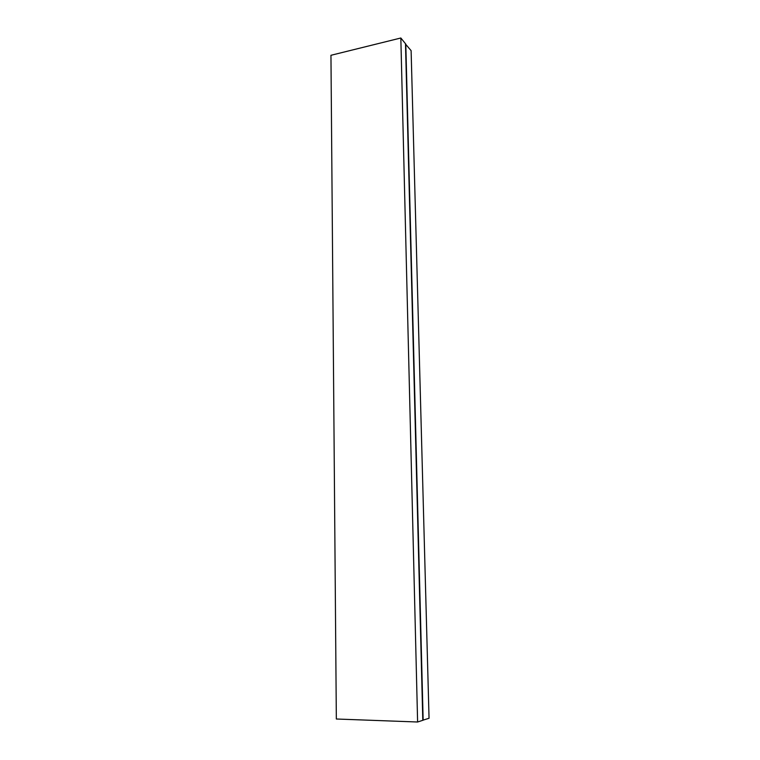 <?xml version="1.0" encoding="UTF-8"?>
<svg xmlns="http://www.w3.org/2000/svg" width="760" height="760" viewBox="0 0 760 760"><rect width="100%" height="100%" fill="white"/><g stroke="black" fill="none" stroke-linecap="round" stroke-linejoin="round"><path stroke-width="1.14" d="M417.61 722L400.834 38L330.952 55.29L336.338 719.007L417.61 722L422.798 720.309L405.488 43.728L400.834 38M422.798 720.214L429.048 718.276L411.112 50.645L405.498 44.061M423.149 720.195L405.802 44.118"/></g></svg>
